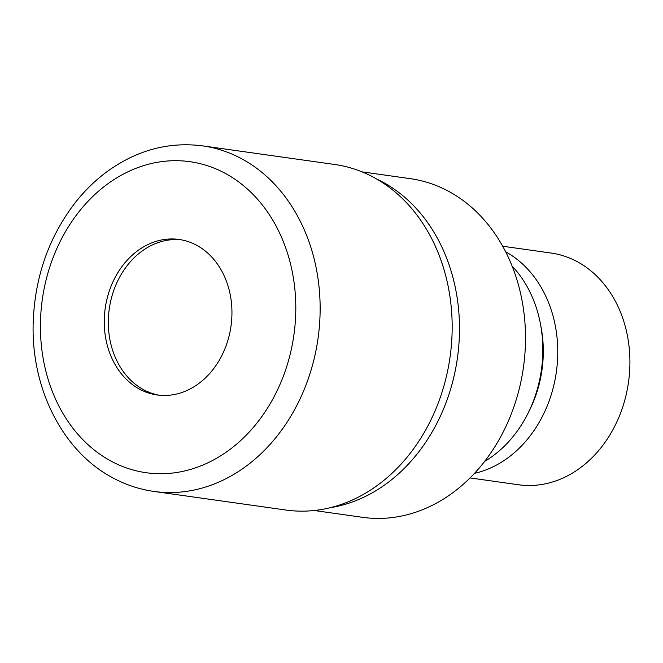 <?xml version="1.0" encoding="UTF-8"?>
<svg xmlns="http://www.w3.org/2000/svg" width="663" height="663" viewBox="0 0 663 663"><rect width="100%" height="100%" fill="white"/><g stroke="black" fill="none" stroke-linecap="round" stroke-linejoin="round"><path stroke-width="0.99" d="M181.09 239.791A78.524 63.524 -82 0 0 111.177 299.079A78.524 63.524 -82 0 0 143.796 389.819A78.524 63.524 -82 0 0 159.186 395.214M330.29 507.676A170.996 138.343 -82 0 0 456.865 361.774A170.996 138.343 -82 0 0 382.236 181.819A170.996 138.343 -82 0 0 376.617 179.002A171.004 138.343 -82 0 1 382.236 181.819A171.004 138.343 -82 0 1 456.865 361.783A171.004 138.343 -82 0 1 330.273 507.684M470.034 477.924L518.458 484.752A116.995 94.652 -82 0 0 625.201 398.604A116.995 94.652 -82 0 0 577.067 261.578A116.995 94.652 -82 0 0 551.119 253.051L502.695 246.23M314.229 510.502L362.586 517.322A171.004 138.343 -82 0 0 518.607 391.402A171.004 138.343 -82 0 0 448.254 191.126A171.004 138.343 -82 0 0 410.331 178.67L361.965 171.85M474.451 473.374A116.995 94.652 -82 0 0 556.356 371.943A116.995 94.652 -82 0 0 505.678 251.824M528.419 412.436A109.055 88.229 -82 0 0 540.701 325.309M484.595 461.431A117.368 94.958 -82 0 0 512.134 266.103M139.736 389.247A78.524 63.524 -82 0 0 157.148 394.966A78.524 63.524 -82 0 0 228.785 337.144A78.524 63.524 -82 0 0 196.48 245.186A78.524 63.524 -82 0 0 179.068 239.459A78.524 63.524 -82 0 0 107.431 297.281A78.524 63.524 -82 0 0 139.736 389.247M153.907 491.432L285.935 510.038A174.485 141.161 -82 0 0 445.13 381.548A174.485 141.161 -82 0 0 373.344 177.187A174.485 141.161 -82 0 0 334.649 164.474L202.621 145.868A174.493 141.169 -82 0 1 241.315 158.573A174.493 141.169 -82 0 1 313.102 362.934A174.493 141.169 -82 0 1 153.907 491.432A174.493 141.169 -82 0 1 153.907 491.424C139.686 489.402 126.144 484.96 113.29 478.098C63.209 452.017 31.36 389.314 33.15 323.992C34.534 277.134 48.987 236.152 76.51 201.038C85.701 189.651 95.936 179.814 107.224 171.51C136.885 150.12 168.684 141.567 202.621 145.868M111.359 461.274A157.04 127.047 -82 0 0 282.504 378.382A157.04 127.047 -82 0 0 224.856 173.151A157.04 127.047 -82 0 0 53.711 256.042A157.04 127.047 -82 0 0 111.359 461.274"/></g></svg>
